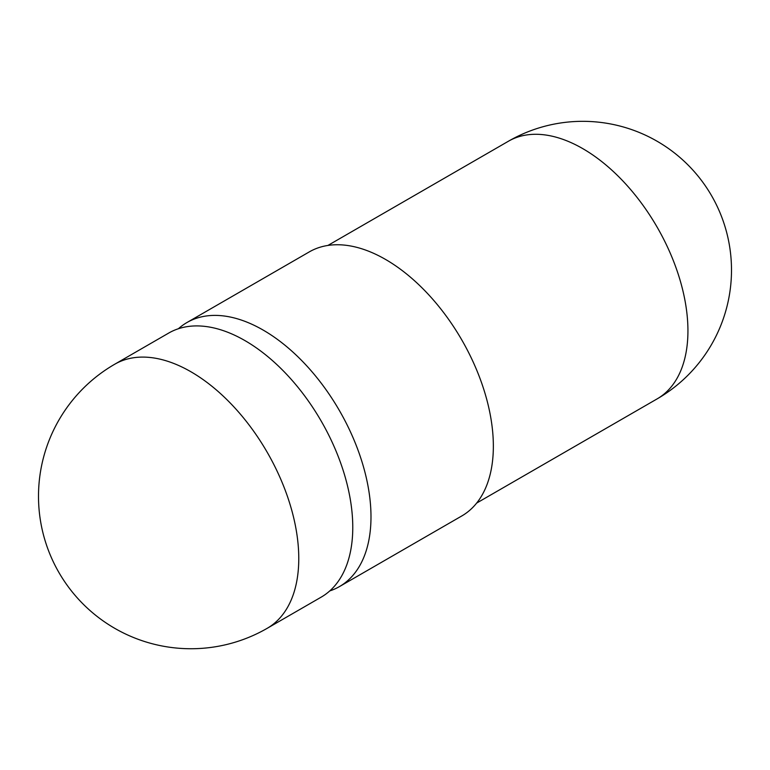 <?xml version="1.0" encoding="UTF-8"?>
<svg xmlns="http://www.w3.org/2000/svg" width="770" height="770" viewBox="0 0 770 770"><rect width="100%" height="100%" fill="white"/><g stroke="black" fill="none" stroke-linecap="round" stroke-linejoin="round"><path stroke-width="1.16" d="M178.39 328.742A152.46 88.03 60 0 1 186.946 322.534A152.46 88.03 60 0 1 263.176 330.089A152.46 88.03 60 0 1 362.786 464.445A152.46 88.03 60 0 1 339.416 586.615A152.46 88.03 60 0 1 329.753 590.927M186.946 322.534L309.309 251.886A152.46 88.03 60 0 1 385.549 259.442A152.46 88.03 60 0 1 485.148 393.797A152.46 88.03 60 0 1 461.779 515.967L339.416 586.615M114.73 364.229L168.726 333.054A152.46 88.03 60 0 1 244.966 340.61A152.46 88.03 60 0 1 344.565 474.955A152.46 88.03 60 0 1 321.196 597.135L267.2 628.31A152.46 88.03 60 0 0 298.77 558.51A152.46 88.03 60 0 0 190.96 371.785A152.46 88.03 60 0 0 114.73 364.229A152.46 152.46 0 0 0 38.5 496.265A152.46 152.46 0 0 0 267.2 628.31M687.937 330.792A148.745 85.874 60 0 1 657.128 398.889A148.745 148.745 0 0 0 731.5 270.068A148.745 148.745 0 0 0 508.383 141.256A148.745 85.874 60 0 1 582.755 148.62A148.745 85.874 60 0 1 687.937 330.792M476.649 503.079L657.128 398.889M327.905 245.447L508.383 141.256"/></g></svg>
